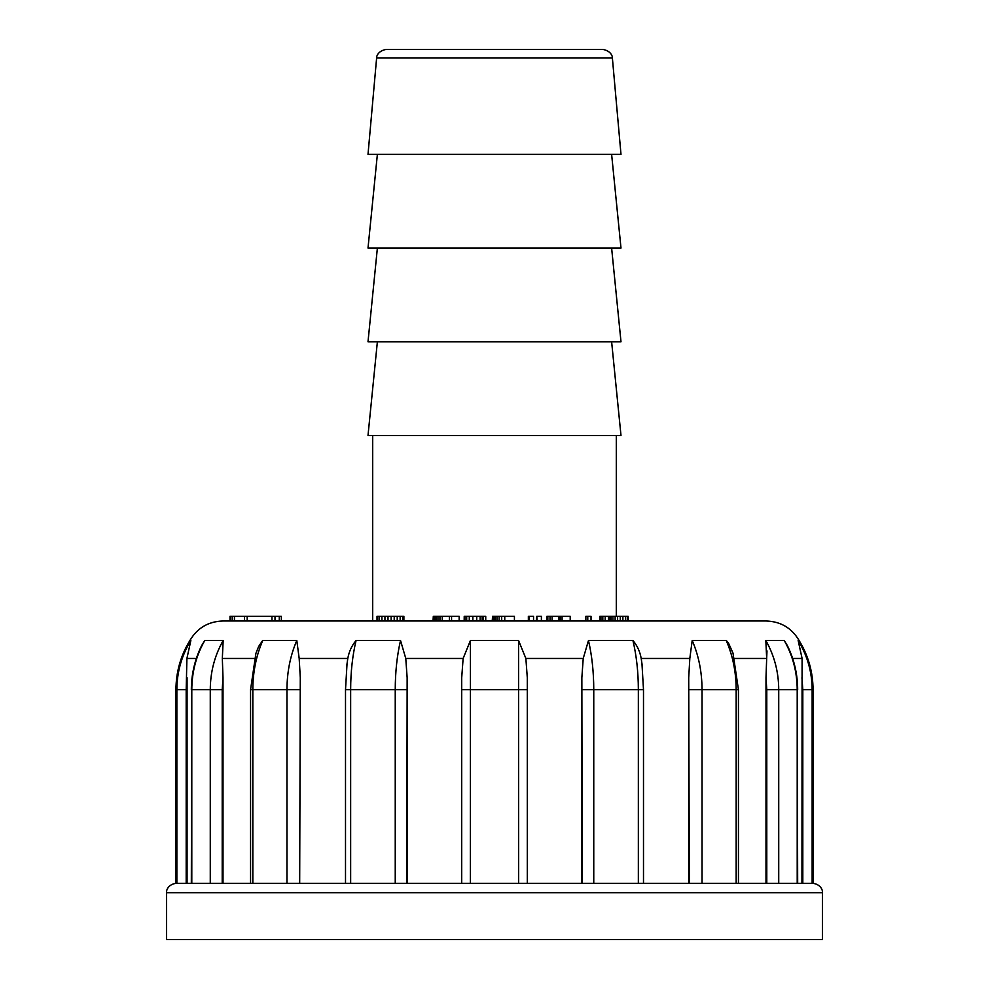 <?xml version="1.0" encoding="UTF-8"?>
<svg xmlns="http://www.w3.org/2000/svg" width="989" height="989" viewBox="0 0 989 989"><rect width="100%" height="100%" fill="white"/><g stroke="black" fill="none" stroke-linecap="round" stroke-linejoin="round"><path stroke-width="1.48" d="M611.622 341.774L620.993 435.469L368.007 435.469L377.378 341.774M611.622 248.078L620.993 341.774L368.007 341.774L377.378 248.078M611.622 154.383L620.993 248.078L368.007 248.078L377.378 154.383M376.624 57.98L612.376 57.98L620.993 154.383L368.007 154.383L376.624 57.98C376.364 59.328 375.894 51.329 385.957 49.45L569.454 49.45M612.376 57.98C612.636 59.328 613.106 51.329 603.043 49.45L385.957 49.45M492.584 616.308L492.213 620.993L492.584 616.308L493.449 616.308L493.449 620.993M244.506 620.993L244.506 616.308L247.188 616.308L247.188 620.993L271.963 620.993L271.963 616.308L275.004 616.308L275.004 620.993M196.354 658.464L186.909 658.464L190.852 640.489L186.909 658.464L186.192 689.692L186.192 883.338L176.858 883.338L176.858 689.692L175.943 689.692C176.03 672.001 180.69 655.596 189.9 640.489C197.305 628.003 208.271 621.5 222.785 620.993L766.215 620.993C780.729 621.5 791.695 628.003 799.1 640.489L798.148 640.489L802.091 658.464L798.148 640.489C807.395 655.596 812.056 671.988 812.142 689.692C812.056 671.988 807.395 655.596 798.148 640.489M492.213 620.993L485.735 620.993L485.735 616.308L483.46 616.308M464.224 620.993L464.224 616.308L464.175 620.993L459.143 620.993L459.143 616.308L451.553 616.308L451.553 620.993M433.306 620.993L433.306 616.308L433.034 620.993L403.883 620.993L403.883 616.308L402.634 616.308L402.634 620.993M377.749 620.993L377.749 616.308L377.019 616.308L377.019 620.993L283.682 620.993M377.749 616.308L397.219 616.308L397.219 620.993L400.137 620.993L400.137 616.308L402.634 616.308M464.224 616.308L465.065 616.308L465.065 620.993L466.684 620.993L466.684 616.308L469.268 616.308L469.268 620.993M166.572 892.708L166.572 939.55L822.428 939.55L822.428 892.708L166.572 892.708C166.14 892.56 166.548 884.735 175.943 883.338L252.825 883.338L250.563 883.338L250.563 689.692L252.825 689.692L252.825 883.338L350.65 883.338L345.507 883.338L345.507 689.692L350.65 689.692L350.65 883.338L470.368 883.338L461.702 883.338L461.702 677.737L463.124 658.464L470.443 640.489L518.557 640.489L525.876 658.464L527.298 677.737L527.298 883.338M201.682 645.52L204.76 640.489C196.193 655.596 191.878 671.988 191.792 689.692L191.334 883.338L187.057 883.338L187.057 677.737M222.216 883.338L223.007 883.338L223.007 677.737L222.216 689.692L222.216 883.338M299.679 883.338L300.285 677.737L299.679 883.338M407.147 677.737L406.813 883.338L395.241 883.338L395.241 689.692C395.279 671.988 397.034 655.596 400.52 640.489L405.774 658.464L407.147 677.737L407.147 883.338M470.443 640.489L470.368 883.338L813.057 883.338L813.057 689.692L812.142 689.692L812.142 883.338M581.853 883.338L581.853 677.737L583.226 658.464L588.48 640.489L632.923 640.489C637.225 645.582 639.982 651.578 641.206 658.464L642.071 664.521M688.715 883.338L688.715 677.737L689.815 658.464L692.201 640.489L726.359 640.526L728.596 643.307L732.985 653.061M766.982 650.91L766.673 658.464L765.832 640.489L784.24 640.489L787.306 645.496L784.24 640.489C792.807 655.596 797.122 671.988 797.208 689.692L778.726 689.692L778.726 883.338M254.494 658.464L222.327 658.464L223.168 640.489L222.327 658.464L223.007 677.737M189.9 640.489L190.852 640.489C181.605 655.596 176.944 671.988 176.858 689.692L186.192 689.692M204.76 640.489L223.168 640.489C214.65 655.596 210.348 671.988 210.274 689.692L191.792 689.692L191.792 883.338M256.015 653.086L258.623 646.497L262.641 640.526L296.799 640.489L299.185 658.464L300.285 677.737M346.929 664.521L347.794 658.464C349.018 651.615 351.775 645.619 356.077 640.489L400.52 640.489M801.943 883.338L802.091 658.464L792.646 658.464M765.993 883.338L765.993 677.737L766.673 658.464L734.629 658.464M286.958 883.338L286.958 689.692C287.02 671.988 290.296 655.596 296.799 640.489M262.777 640.489C256.2 655.596 252.887 671.988 252.825 689.692L299.679 689.692M356.077 640.489C352.492 655.596 350.675 671.988 350.65 689.692L406.813 689.692M518.632 883.338L518.557 640.489M527.298 677.737L527.298 689.692L461.702 689.692L461.702 677.737M638.35 883.338L638.35 689.692C638.325 671.988 636.508 655.596 632.923 640.489M588.48 640.489C591.966 655.596 593.721 671.988 593.759 689.692L593.759 883.338M582.187 883.338L581.853 677.737M736.175 883.338L736.175 689.692C736.113 671.988 732.8 655.596 726.223 640.489M692.201 640.489C698.704 655.596 701.98 671.988 702.042 689.692L702.042 883.338M689.321 883.338L688.715 677.737M765.832 640.489C774.35 655.596 778.652 671.988 778.726 689.692L766.784 689.692L765.993 677.737M802.808 883.338L802.808 689.692L801.943 677.737M244.506 616.308L234.48 616.308L234.48 620.993M230.017 620.993L230.017 616.308L234.48 616.308M232.551 616.308L232.551 620.993M230.375 616.308L230.375 620.993M232.205 616.308L232.205 620.993M247.188 616.308L271.963 616.308M275.004 616.308L279.269 616.308L279.269 620.993M279.269 616.308L281.333 616.308L281.333 620.993M379.38 616.308L379.38 620.993M381.927 616.308L381.927 620.993M384.944 616.308L384.944 620.993M388.009 616.308L388.009 620.993M391.112 616.308L391.112 620.993M394.203 616.308L394.203 620.993M397.219 616.308L400.137 616.308M433.306 616.308L433.924 620.993M433.924 616.308L434.913 616.308L434.913 620.993M434.913 616.308L436.26 616.308L436.26 620.993M436.26 616.308L437.942 616.308L437.942 620.993M437.942 616.308L439.944 616.308L439.944 620.993M439.944 616.308L442.268 616.308L442.268 620.993M442.268 616.308L449.402 616.308L449.402 620.993M449.402 616.308L451.553 616.308M465.065 616.308L466.684 616.308M469.268 616.308L472.853 616.308L472.853 620.993M472.853 616.308L476.735 616.308L476.735 620.993M476.735 616.308L480.11 616.308L480.11 620.993M480.11 616.308L482.1 616.308L482.1 620.993M482.1 616.308L483.25 616.308L483.25 620.993M483.25 616.308L483.497 620.993M493.449 616.308L494.797 616.308M493.87 620.993L493.87 616.308L493.808 620.993M493.87 616.308L494.413 620.993M494.413 616.308L495.464 616.308L495.464 620.993M495.464 616.308L497.047 616.308L497.047 620.993M497.047 616.308L499.124 616.308L499.124 620.993M499.124 616.308L501.695 616.308L501.695 620.993M501.695 616.308L504.761 616.308L504.761 620.993M504.761 616.308L514.416 616.308L514.416 620.993M528.361 620.993L528.361 616.308L528.88 620.993M528.88 616.308L529.3 620.993M529.3 616.308L533.541 616.308L533.541 620.993M536.211 620.993L536.817 616.308M536.804 616.308L537.163 620.993M537.163 616.308L541.391 616.308L541.391 620.993M546.954 620.993L546.954 616.308L546.744 620.993M546.954 616.308L547.844 616.308L547.844 620.993M547.844 616.308L549.995 616.308L549.995 620.993M549.995 616.308L552.072 616.308L552.072 620.993M552.072 616.308L558.797 616.308L558.797 620.993M558.797 616.308L560.281 616.308L560.281 620.993M560.281 616.308L562.086 616.308L562.086 620.993M562.086 616.308L570.196 616.308L570.196 620.993M585.859 620.993L585.859 616.308L585.55 620.993M585.859 616.308L587.775 616.308L587.775 620.993M587.775 616.308L591.026 616.308L591.026 620.993M600.929 620.993L600.929 616.308L599.927 616.308L599.927 620.993M600.929 616.308L602.82 616.308L602.82 620.993M602.82 616.308L605.181 616.308L605.181 620.993M605.181 616.308L608.396 616.308L608.396 620.993M608.396 616.308L610.275 616.308M609.916 620.993L609.916 616.308L609.496 620.993M609.916 616.308L611.153 616.308L611.153 620.993M611.153 616.308L612.92 616.308L612.92 620.993M612.92 616.308L615.133 616.308L615.133 620.993M615.133 616.308L617.606 616.308L617.606 620.993M617.606 616.308L620.264 616.308L620.264 620.993M620.264 616.308L622.897 616.308L622.897 620.993M622.897 616.308L625.431 616.308L625.431 620.993M625.431 616.308L627.249 616.308L627.249 620.993M627.249 616.308L628.114 616.308L628.114 620.993M628.114 616.308L628.262 620.993M583.226 658.464L525.876 658.464M689.815 658.464L641.206 658.464M347.794 658.464L299.185 658.464M463.124 658.464L405.774 658.464M210.274 883.338L210.274 689.692L222.216 689.692M643.493 883.338L643.493 689.692L582.187 689.692M738.437 883.338L738.437 689.692L689.321 689.692M766.784 883.338L766.784 689.692M797.208 883.338L797.208 689.692L797.666 883.338M802.808 689.692L812.142 689.692M528.831 616.308L528.831 620.993M372.692 435.469L372.692 620.993M616.308 435.469L616.308 616.308M250.563 689.692L255.867 653.581M175.943 883.338L175.943 689.692M191.334 689.692C191.409 674.164 194.808 659.527 201.546 645.768M345.507 689.692L347.052 663.458M643.493 689.692L641.948 663.458M733.022 653.21L738.437 689.692M787.454 645.768C794.192 659.527 797.591 674.164 797.666 689.692M813.057 689.692C812.97 672.001 808.31 655.596 799.1 640.489M822.428 892.708C822.86 892.56 822.452 884.735 813.057 883.338"/></g></svg>
